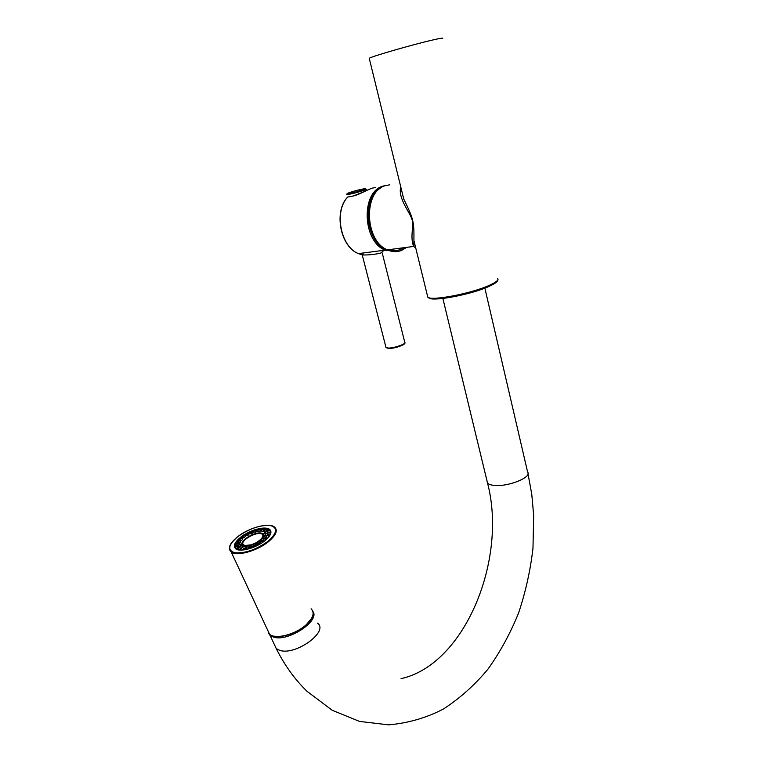 <?xml version="1.0" encoding="UTF-8"?>
<svg xmlns="http://www.w3.org/2000/svg" width="763" height="763" viewBox="0 0 763 763"><rect width="100%" height="100%" fill="white"/><g stroke="black" fill="none" stroke-linecap="round" stroke-linejoin="round"><path stroke-width="1.14" d="M347.499 197.302L347.728 197.035C333.727 211.427 340.565 246.754 358.419 253.612L362.415 254.937M375.52 187.526L372.344 188.127C369.092 188.919 358.572 194.985 353.259 196.005L364.456 191.542M362.625 254.985C368.577 255.071 374.576 254.46 380.603 253.144L384.027 250.293M353.259 196.005L347.728 197.035L353.298 195.967M402.225 194.327L402.702 194.794M415.778 248.166L413.727 246.43C409.55 237.207 414.605 224.265 411.715 218.952C410.752 213.754 397.38 197.607 400.833 187.154M415.616 247.498L413.928 240.583C414.109 221.528 413.622 219.248 403.741 199.019L401.548 190.101M369.34 58.646L369.244 58.284C371.142 56.557 413.26 44.407 432.974 39.934C440.48 38.226 443.665 37.749 442.54 38.503M268.242 632.804L270.15 635.503L273.669 637.181C288.328 641.979 320.25 620.815 312.906 611.487M243.435 536.618L241.737 537.82L243.531 537.82L243.435 536.618M242.396 537.61L239.963 537.82L243.035 537.867L241.9 540.233L240.784 540.252L240.326 542.541L239.553 542.97L240.698 545.793L242.443 542.073M243.531 537.82L243.035 537.867M265.41 533.556L264.647 532.002L262.949 530.981L262.434 531.649L261.003 530.686L259.391 531.62L256.75 531.115L255.719 532.326L253.869 531.897L251.771 533.69L248.919 533.966L247.908 535.588L247.365 535.283L247.698 533.966L246.497 534.892L244.074 534.749L243.206 535.321L245.304 536.112L244.513 537.848M243.206 535.321L241.547 537.286M244.074 534.749L246.182 535.531L245.304 536.112M247.908 535.588L246.182 535.531M246.497 534.892L247.365 535.283M246.792 534.729L246.42 534.129L245.648 534.577M266.316 528.74L262.853 528.244L260.221 530.676M262.329 528.73L259.239 528.616L254.489 529.904M256.75 531.115L258.295 528.797L256.654 529.856L254.193 529.913L251.065 531.849L247.985 532.507L246.42 534.129M238.533 540.681L237.57 540.862M235.509 543.924L234.718 546.823L235.414 548.578M259.086 528.645C263.941 527.672 267.431 527.901 269.558 529.312C272.42 531.916 270.789 535.779 264.666 540.91C255.882 548.053 240.087 552.383 235.796 548.883C232.849 546.165 234.556 542.216 240.898 537.038L243.054 535.492M253.011 530.428L249.291 531.992M247.756 532.746L244.255 534.72M269.968 532.145L270.989 532.04M264.904 532.364L268.891 530.399L270.913 531.677L269.625 529.884L266.869 528.826M241.585 547.882L240.021 547.968L240.145 549.303M240.068 549.284L239.01 549.989M236.234 549.15L241.623 545.736L242.815 546.747M238.056 548.111L238.514 549.913M237.522 547.901L241.623 545.736M236.969 548.435L235.91 548.959M239.153 546.813L237.818 546.794L237.398 548.025M234.766 547.195L239.973 544.658M235.948 546.651L235.824 548.902M235.719 546.27L239.744 544.277M235.376 546.594L234.718 546.823L235.452 544.391L239.553 542.97M238.209 545.04L237.064 544.849L236.368 545.946M235.176 544.41L235.557 543.876L235.452 544.391M235.557 543.876L239.649 542.464M238.752 542.77L237.837 542.331L236.969 543.39M240.784 540.252L236.616 541.558L240.383 540.843M236.616 541.558L235.386 543.952M239.963 537.82L237.751 540.662M240.622 540.28L240.04 539.498L239.029 540.585M239.286 538.43L242.367 538.478M242.157 537.801L240.908 537.781M265.133 533.928L261.575 533.146M258.848 544.238L259.496 543.847M242.663 545.078L243.216 546.375M264.217 536.074L263.693 535.264M239.448 550.037L243.55 546.07L245.963 546.899L246.888 545.841L249.701 546.203L250.779 544.877L253.736 544.811L254.832 543.256L257.675 542.855L259.515 540.557L261.118 540.557L262.472 538.144L263.721 538.125L264.418 535.76L270.159 534.892M265.228 535.607L265.162 533.642L270.979 532.04M262.949 530.981L266.421 528.664L268.977 529.999M263.493 531.172L266.964 528.854M267.737 530.476L266.44 530.371L265.953 531.363M264.647 532.002L269.721 529.961M269.148 532.269L267.927 531.935L267.164 532.955M270.503 534.186L269.282 532.221M265.085 534.148L269.215 532.727M268.795 534.529L267.927 534.195L266.926 535.283M269.053 534.968L270.35 534.52M268.528 537.247L268.261 535.035M264.027 536.36L267.88 535.626M263.721 538.125L266.945 538.153L266.411 536.923L265.219 538.134M267.107 537.963L268.071 537.781M266.945 538.153L267.708 538.163M262.472 538.144L267.699 538.182M265.085 540.576L264.99 538.821L265.658 538.192M261.804 538.773L264.99 538.821M261.118 540.557L263.55 541.291L263.512 539.87L262.281 540.881M263.798 541.101L264.408 541.11M259.515 540.557L263.788 541.577M260.431 543.809L260.832 541.978L261.719 541.387M258.638 541.148L260.832 541.978M258.39 543.485L257.598 543.838L259.382 544.095L259.515 542.722L258.39 543.485L257.675 542.855M254.995 546.623L255.815 544.792L256.826 544.286L255.843 542.76M256.826 544.286L258.8 544.744M255.815 544.792L254.832 543.256M253.736 544.811L253.936 545.688L252.744 546.079L253.974 546.766L254.823 545.211L253.936 545.688M249.31 548.721L251.485 546.604L251.819 544.515M251.485 546.604L253.23 547.367M250.436 546.966L250.779 544.877M249.701 546.203L249.367 547.262L247.88 547.605L248.757 548.54L249.367 547.262M243.96 549.904L247.851 545.669M246.23 548.092L247.632 549.188M245.266 548.273L246.888 545.841M245.963 546.899L245.152 548.053L243.492 548.254L244.246 549.379L245.152 548.053M244.246 549.379L243.883 549.913M243.969 549.408L243.349 549.97M240.812 548.597L244.332 546.089M241.594 548.607L242.567 550.047M261.003 530.686L263.636 528.244M264.99 529.617L263.616 529.636L263.502 530.609M257.694 530.934L259.239 528.616M261.89 528.778L261.27 529.713L259.735 529.799L260.164 530.733M255.719 532.326L257.465 529.627M253.869 531.897L254.193 529.913M256.835 530.571L255.185 530.829L256.168 531.601M256.521 530.657L256.654 529.856M252.858 532.25L253.182 530.266M251.771 533.69L252.419 531.792L251.761 532.307L251.895 531.496M249.911 533.48L248.976 532.021M251.761 532.307L250.398 532.631L251.714 533.146M251.447 532.44L251.065 531.849M248.919 533.966L247.985 532.507M246.783 545.974L242.901 545.268C237.732 542.207 253.736 531.506 261.051 533.051L262.844 533.699C264.103 534.701 263.95 536.217 262.377 538.239M248.261 545.793L250.426 545.316M252.534 544.639L254.413 543.866M256.54 542.798L258.323 541.74M259.964 540.557L261.738 538.964M250.817 544.868L245.095 545.469L243.54 544.887C238.705 542.026 253.678 532.011 260.526 533.461L262.195 534.071L260.612 533.642C254.584 532.374 240.965 540.481 242.939 544.219M251.885 544.534L254.756 543.37M255.967 542.77C261.986 539.183 264.065 536.284 262.195 534.071M262.873 534.92L262.281 534.253M362.864 253.039L363.131 254.079M362.177 254.327L359.297 253.497M386.44 185.323L383.074 186.086C360.746 191.742 362.415 241.442 385.134 250.15L396.264 251.618M401.739 248.948L403.598 247.746M380.146 188.413C359.707 199.114 367.06 247.05 389.426 250.655M403.875 247.717L400.422 249.52C396.665 250.951 392.792 250.998 388.787 249.673M406.717 247.346L401.452 250.483C396.894 252.219 392.211 252.009 387.423 249.854C364.695 241.127 363.026 191.313 385.363 185.647L389.845 184.789M427.414 295.634L427.785 297.141C431.019 301.271 471.906 293.488 489.684 285.181C496.475 282.072 499.088 279.783 497.524 278.323M489.465 286.201L493.165 284.332M428.873 297.665C430.513 302.215 471.315 294.699 489.064 286.383M365.296 188.871L366.126 189.253C367.861 189.424 355.272 193.192 349.301 194.269L346.736 194.565L347.165 193.573M382.206 252.944L404.781 342.368C406.746 343.703 394.738 347.995 388.71 348.09L386.049 347.67L389.016 348.519C394.891 348.453 405.992 344.685 404.915 342.692M362.797 189.024C371.257 187.355 357.427 191.952 349.626 193.392C341.347 194.994 355.119 190.445 362.797 189.024M401.424 345.639L389.368 348.529M484.858 288.099L527.615 472.059C532.326 477.171 508.215 486.975 494.414 485.421C490.819 485.096 488.511 484.257 487.49 482.903L442.864 298.428M274.051 643.858L276.282 648.655L279.811 650.391C295.891 655.789 329.301 631.23 317.494 623.113M237.922 536.551C228.194 544.83 227.174 550.237 234.842 552.784C245.066 553.499 256.063 549.713 267.832 541.425C277.37 532.908 278.094 527.586 269.988 525.449C259.945 524.963 249.253 528.664 237.922 536.551M229.453 549.522L231.256 552.107C236.759 556.589 257.036 551.02 268.271 541.844C276.082 535.283 278.152 530.342 274.499 527.033L276.292 531.038M267.384 629.599L269.558 634.272C275.376 639.632 295.262 634.635 305.877 625.031C313.231 618.144 314.966 612.727 311.094 608.779M305.915 625.174L311.657 618.249M268.042 631.011L269.225 633.548M274.165 636.18C284.427 637.334 294.957 633.71 305.753 625.317M395.959 251.637L385.134 250.15L358.419 253.612C340.327 246.754 333.555 211.599 347.527 197.178M381.471 187.498C362.187 197.607 366.221 241.804 387.423 249.854L413.727 246.43L413.928 240.583L427.785 297.141C431.82 302.615 471.734 294.299 489.493 286.163C495.321 283.55 498.153 281.251 497.991 279.268M369.244 58.284L401.653 190.512M366.126 189.253L366.469 190.588M362.225 254.899L386.049 347.67M270.15 635.503L276.282 648.655C284.599 665.269 294.833 679.471 306.984 691.268L332.143 710.239L359.516 721.416L388.672 724.85C408.043 723.171 426.298 717.897 443.408 709.027C459.784 698.422 474.596 685.174 487.853 669.294C500.08 652.193 510.313 633.452 518.563 613.07C525.593 592.069 530.399 570.438 532.984 548.196L533.671 515.445L531.773 494.319L528.006 473.718M401.052 678.641C465.01 664.583 507.653 559.145 487.49 482.903M269.558 529.312L269.921 530.123M313.011 611.859C313.784 615.836 311.409 620.309 305.906 625.269C295.319 634.845 275.5 639.852 269.558 634.272L231.256 552.107C227.431 548.387 229.615 543.218 237.798 536.608M274.499 527.033C268.824 522.245 249.215 527.615 237.865 536.551M264.551 532.393L265.152 533.738M243.349 546.251L242.901 545.268"/></g></svg>

